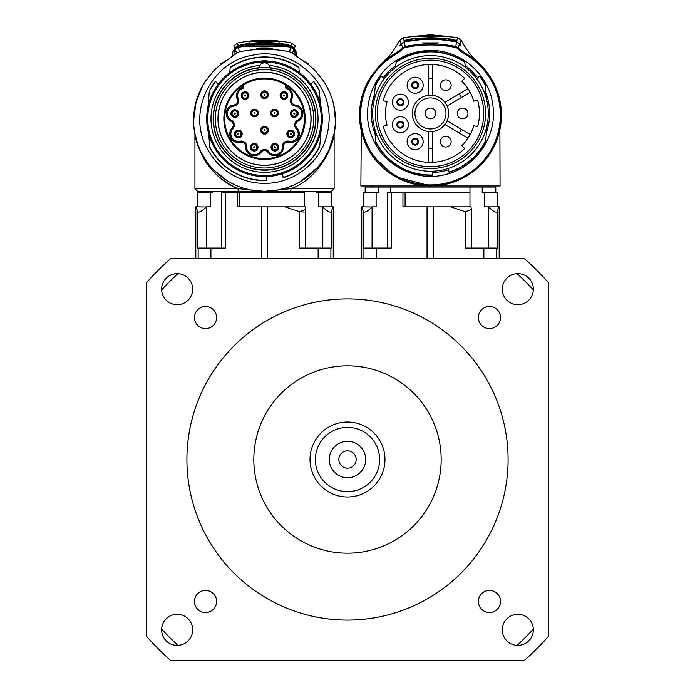 <?xml version="1.0" encoding="UTF-8"?>
<svg xmlns="http://www.w3.org/2000/svg" width="695" height="695" viewBox="0 0 695 695"><rect width="100%" height="100%" fill="white"/><g stroke="black" fill="none" stroke-linecap="round" stroke-linejoin="round"><path stroke-width="1.04" d="M517.836 304.697A15.525 15.525 0 0 1 504.388 281.414A15.525 15.525 0 0 1 531.284 281.414A15.525 15.525 0 0 1 517.836 304.697M489.462 328.613A11.068 11.068 0 0 1 479.88 312.012A11.068 11.068 0 0 1 499.045 312.012A11.068 11.068 0 0 1 489.462 328.613M502.311 629.844A15.525 15.525 0 0 1 525.594 616.404A15.525 15.525 0 0 1 525.594 643.292A15.525 15.525 0 0 1 502.311 629.844M478.403 601.47A11.068 11.068 0 0 1 494.996 591.888A11.068 11.068 0 0 1 494.996 611.053A11.068 11.068 0 0 1 478.403 601.47M177.164 614.319A15.525 15.525 0 0 1 190.612 637.61A15.525 15.525 0 0 1 163.716 637.61A15.525 15.525 0 0 1 177.164 614.319M205.538 590.411A11.068 11.068 0 0 1 215.12 607.004A11.068 11.068 0 0 1 195.955 607.004A11.068 11.068 0 0 1 205.538 590.411M216.597 317.546A11.068 11.068 0 0 1 200.004 327.128A11.068 11.068 0 0 1 200.004 307.963A11.068 11.068 0 0 1 216.597 317.546M192.689 289.172A15.525 15.525 0 0 1 169.406 302.62A15.525 15.525 0 0 1 169.406 275.733A15.525 15.525 0 0 1 192.689 289.172M365.7 459.508A18.2 18.2 0 0 1 338.395 475.267A18.2 18.2 0 0 1 338.395 443.749A18.2 18.2 0 0 1 365.7 459.508M356.179 459.508A8.679 8.679 0 0 0 343.165 451.993A8.679 8.679 0 0 0 343.165 467.023A8.679 8.679 0 0 0 356.179 459.508M379.618 459.508A32.118 32.118 0 0 1 331.437 487.325A32.118 32.118 0 0 1 331.437 431.691A32.118 32.118 0 0 1 379.618 459.508M384.969 459.508A37.469 37.469 0 0 0 328.761 427.06A37.469 37.469 0 0 0 328.761 491.964A37.469 37.469 0 0 0 384.969 459.508M441.177 459.508A93.677 93.677 0 0 1 300.657 540.641A93.677 93.677 0 0 1 300.657 378.384A93.677 93.677 0 0 1 441.177 459.508M508.097 459.508A160.597 160.597 0 0 1 267.201 598.586A160.597 160.597 0 0 1 267.201 320.43A160.597 160.597 0 0 1 508.097 459.508M170.466 660.25L524.534 660.25A267.653 267.653 0 0 0 548.242 636.542L548.242 282.474A267.653 267.653 0 0 0 524.534 258.766L170.466 258.766A267.653 267.653 0 0 0 146.758 282.474L146.758 636.542A267.653 267.653 0 0 0 170.466 660.25M161.657 289.911A251.599 251.599 0 0 1 177.903 273.665M533.343 629.105A251.599 251.599 0 0 1 517.097 645.351M517.097 273.665A251.599 251.599 0 0 1 533.343 289.911M177.903 645.351A251.599 251.599 0 0 1 161.657 629.105M495.778 192.393L495.778 187.033L365.162 187.033L365.162 192.393M499.262 258.766L499.262 206.841L484.563 206.841L484.563 192.393L482.234 192.393L482.234 187.033M390.651 192.393L390.651 187.033M363.137 211.749C364.745 212.913 367.716 211.323 372.068 206.988L362.503 206.841L363.137 211.749L363.137 248.063L391.285 248.063L391.285 192.393L469.968 192.393L469.959 187.033M363.294 206.841L363.294 192.393L378.454 192.393L378.454 187.033M484.563 192.393L497.655 192.393L497.655 206.841M391.285 192.393L387.471 192.393L387.471 248.063M450.734 206.841L465.346 211.749L471.497 209.36L470.923 206.841L402.952 206.841L402.952 192.393M498.315 206.841L497.585 211.749C495.943 212.913 492.955 211.323 488.62 206.988L488.62 248.063M362.503 206.841L361.687 206.841L361.687 258.766M469.968 192.393L469.968 206.841M376.125 192.393L376.125 206.841L372.207 206.841M405.107 206.841L405.107 192.393M465.346 211.749L465.346 248.063L497.585 248.063L497.585 211.749M364.901 142.075L366.83 146.35M493.493 147.575L496.048 142.075M501.399 114.406L501.399 115.04C501.008 105.788 499.931 98.751 498.193 93.938L498.341 94.416M371.486 75.659L386.194 58.667C388.74 57.39 393.248 51.317 399.712 40.466L403.43 37.573L430.474 34.75L457.51 37.573L461.228 40.466C466.606 49.944 471.106 56.008 474.755 58.667L489.462 75.659M361.826 97.204L359.55 114.406C360.01 105.362 361.079 98.534 362.755 93.938L362.625 94.346M365.961 144.517L360.618 127.35M500.322 127.35L494.171 146.228M379.105 66.155L371.417 75.764A70.925 70.925 0 0 0 477.204 168.399A70.925 70.925 0 0 0 489.532 75.755A70.89 70.89 -128.6 0 0 481.852 66.138L474.972 59.805L455.764 46.469C436.668 42.803 423.151 43.22 405.185 46.469L385.186 60.448M456.215 41.761L459.864 43.855L460.976 45.627M460.985 45.627L459.829 43.941L456.667 41.856L439.605 39.589L421.014 39.624L404.273 41.856L401.119 43.941L399.972 45.505A4.657 4.022 -30.3 0 0 400.077 45.47M477.613 100.132A48.98 48.98 0 0 1 477.613 126.725L473.747 125.639A44.966 44.966 0 0 1 461.854 145.637L464.651 148.513A48.98 48.98 0 0 1 383.18 126.169L387.054 125.126A44.966 44.966 0 0 1 387.054 101.731L383.18 100.697A48.98 48.98 0 0 1 464.651 78.344L461.854 81.219A44.966 44.966 0 0 1 473.747 101.227L477.613 100.132M445.799 136.307A5.352 5.352 0 0 0 440.448 141.658A5.352 5.352 0 0 0 445.799 147.01A5.352 5.352 0 0 0 451.151 141.658A5.352 5.352 0 0 0 445.799 136.307M462.592 108.081A5.352 5.352 0 0 0 457.241 113.433A5.352 5.352 0 0 0 462.592 118.784A5.352 5.352 0 0 0 467.943 113.433A5.352 5.352 0 0 0 462.592 108.081M430.474 108.081A5.352 5.352 0 0 0 425.123 113.433A5.352 5.352 0 0 0 430.474 118.784A5.352 5.352 0 0 0 435.826 113.433A5.352 5.352 0 0 0 430.474 108.081M445.799 79.856A5.352 5.352 0 0 0 440.448 85.207A5.352 5.352 0 0 0 445.799 90.558A5.352 5.352 0 0 0 451.151 85.207A5.352 5.352 0 0 0 445.799 79.856A5.352 5.352 0 0 1 451.151 85.207A5.352 5.352 0 0 1 445.799 90.558M415.15 138.983A2.676 2.676 0 0 0 412.474 141.658A2.676 2.676 0 0 0 415.15 144.334A2.676 2.676 0 0 0 417.825 141.658A2.676 2.676 0 0 0 415.15 138.983M400.389 121.999A2.676 2.676 0 0 0 397.714 124.683A2.676 2.676 0 0 0 400.389 127.359A2.676 2.676 0 0 0 403.065 124.683A2.676 2.676 0 0 0 400.389 121.999A2.676 2.676 0 0 1 403.065 124.683A2.676 2.676 0 0 1 400.389 127.359M400.389 99.507A2.676 2.676 0 0 0 397.714 102.182A2.676 2.676 0 0 0 400.389 104.858A2.676 2.676 0 0 0 403.065 102.182A2.676 2.676 0 0 0 400.389 99.507M415.15 82.531A2.676 2.676 0 0 0 412.474 85.207A2.676 2.676 0 0 0 415.15 87.883A2.676 2.676 0 0 0 417.825 85.207A2.676 2.676 0 0 0 415.15 82.531M467.978 138.236L444.913 124.509M470.168 92.305L461.411 97.517A34.793 34.793 0 0 0 459.221 93.834L467.978 88.63M447.102 106.031L461.411 97.517M432.611 64.496L432.611 78.7A34.793 34.793 0 0 0 428.329 78.7L428.329 64.496M428.329 162.369L428.329 148.157A34.793 34.793 0 0 0 432.611 148.157L432.611 162.369M459.221 133.032A34.793 34.793 0 0 0 461.411 129.348L470.168 134.552M459.221 93.834L444.913 102.347M428.329 78.7L428.329 95.354A18.2 18.2 0 0 1 448.64 112.355A18.2 18.2 0 0 1 430.474 131.633A18.2 18.2 0 0 1 412.3 114.501A18.2 18.2 0 0 1 428.329 95.354M432.611 95.354L432.611 78.7M416.809 138.6A3.484 3.484 0 0 1 416.965 144.621A3.484 3.484 0 0 1 411.666 141.745A3.484 3.484 0 0 1 416.809 138.6M403.647 123.458A3.484 3.484 0 0 1 399.816 128.115A3.484 3.484 0 0 1 397.705 122.468A3.484 3.484 0 0 1 403.647 123.458M403.647 103.399A3.484 3.484 0 0 1 397.705 104.398A3.484 3.484 0 0 1 399.816 98.751A3.484 3.484 0 0 1 403.647 103.399M418.981 134.604A8.027 8.027 0 0 0 407.122 141.867A8.027 8.027 0 0 0 419.346 148.504A8.027 8.027 0 0 0 418.981 134.604M407.913 121.868A8.027 8.027 0 0 0 394.195 119.575A8.027 8.027 0 0 0 399.06 132.597A8.027 8.027 0 0 0 407.913 121.868M407.913 104.997A8.027 8.027 0 0 0 399.06 94.259A8.027 8.027 0 0 0 394.195 107.291A8.027 8.027 0 0 0 407.913 104.997M416.809 88.265A3.484 3.484 0 0 1 411.666 85.111A3.484 3.484 0 0 1 416.965 82.236A3.484 3.484 0 0 1 416.809 88.265M418.981 92.261A8.027 8.027 0 0 0 419.346 78.361A8.027 8.027 0 0 0 407.122 84.999A8.027 8.027 0 0 0 418.981 92.261M428.329 131.503L428.329 148.157M432.611 148.157L432.611 131.503M447.102 120.834L461.411 129.348M430.474 128.957A15.525 15.525 0 0 1 417.026 105.666A15.525 15.525 0 0 1 443.914 105.666A15.525 15.525 0 0 1 430.474 128.957M445.191 36.809L445.191 36.079L415.749 36.079L415.749 36.792M441.099 185.165L444.809 184.505M444.678 184.531L430.474 185.965L500.061 185.965L499.896 129.557M491.973 79.829L492.503 80.646M361.287 130.677L360.879 185.965L430.474 185.965L395.255 176.591L372.285 155.602M398.218 178.198L399.66 178.919M416.314 184.54L418.277 184.905M445.191 36.27L415.749 36.262M416.67 36.079L430.474 35.037L444.235 36.079M373.901 101.505L375.309 85.502A61.829 61.829 0 0 1 381.242 76.033L381.442 76.198A61.56 61.56 0 0 0 375.248 86.232M449.083 172.108L448.423 168.39A57.815 57.815 0 0 0 487.047 125.352L485.64 141.354A61.829 61.829 0 0 1 449.126 172.377L449.083 172.108A61.56 61.56 0 0 0 485.701 140.633M485.188 85.224L485.127 84.529A61.829 61.829 0 0 0 479.706 76.033L479.498 76.198A61.56 61.56 0 0 1 485.188 85.224L486.387 98.742M375.752 141.641L374.562 128.123A57.815 57.815 0 0 0 432.611 171.205L432.264 175.236A61.829 61.829 0 0 1 375.813 142.336L375.752 141.641A61.56 61.56 0 0 0 432.281 174.966M422.525 42.942L438.423 42.908L428.989 43.42L422.404 42.916M384.318 78.613L381.442 76.198M465.268 67.259L464.807 62.011A61.829 61.829 0 0 0 396.133 62.011L395.681 67.259A57.815 57.815 0 0 0 407.887 166.652A57.815 57.815 0 0 0 487.855 106.378A57.815 57.815 0 0 0 395.681 67.259A57.815 57.815 0 0 0 407.887 166.652A57.815 57.815 0 0 0 487.855 106.378A57.815 57.815 0 0 0 395.681 67.259M479.498 76.198L476.622 78.613M464.842 62.359A61.56 61.56 0 0 0 396.107 62.359M405.237 41.526L404.125 41.092C407.539 36.757 453.427 36.774 456.824 41.092L455.711 41.665M399.972 45.505L401.084 43.855L404.255 41.752L403.43 37.573M457.51 37.573L456.693 41.752M453.27 41.231L452.775 41.144M443.054 39.876L443.054 39.771A29.451 6.385 8.7 0 1 452.775 41.04M453.27 41.109L455.095 40.988L447.901 39.042L430.492 37.591L413.065 39.059L405.845 40.988L407.67 41.231M408.165 41.144L407.67 41.109M408.165 41.048L417.895 39.876M445.46 39.563L442.619 39.693C459.838 38.077 401.093 38.112 418.329 39.711L415.488 39.589M385.117 60.508L379.096 66.138A70.925 70.925 0 0 1 393.327 54.61L393.891 55.522L394.621 55.079L394.074 54.158L386.194 58.667M430.474 60.17A53.263 53.263 0 0 0 384.344 140.06A53.263 53.263 0 0 0 476.596 140.06A53.263 53.263 0 0 0 430.474 60.17M404.255 41.752L404.733 41.77M418.425 39.268L442.515 39.268C440.978 38.529 435.53 38.208 426.174 38.303L418.425 39.268L418.425 39.711M481.852 66.138A70.925 70.925 0 0 0 467.622 54.61L467.057 55.522A69.856 69.856 0 0 1 481.079 66.876L481.852 66.138M333.313 258.766L333.313 206.841L318.744 206.841L318.744 192.393L316.416 192.393L316.416 191.316M224.867 192.393L224.867 191.316M197.302 211.749C198.926 212.913 201.906 211.323 206.25 206.988L196.624 206.841L197.302 211.749L197.302 248.063L225.554 248.063L225.554 192.393L304.193 192.393L304.184 191.316M197.345 206.841L197.345 192.393L212.635 192.393L212.635 191.316M318.744 192.393L331.706 192.393L331.706 206.841M225.554 192.393L221.731 192.393L221.731 248.063M304.141 212.079L299.623 211.749L305.739 209.377L305.166 206.841L237.221 206.841L237.221 192.393M332.436 206.841L331.75 211.749L331.75 248.063L299.623 248.063L299.623 211.749L285.011 206.841M322.801 248.063L322.801 206.988C327.145 211.323 330.125 212.913 331.75 211.749M196.624 206.841L195.738 206.841L195.738 258.766M304.193 192.393L304.193 206.841M210.307 192.393L210.307 206.841L206.398 206.841M239.358 206.841L239.358 192.393M218.378 83.965L215.294 81.385A61.829 61.829 0 0 0 209.36 90.863L207.97 106.795M299.319 72.61L298.867 67.363A61.829 61.829 0 0 0 230.193 67.363L229.732 72.61M298.893 67.71A61.56 61.56 0 0 0 230.158 67.71M320.421 104.007L319.187 89.881A61.829 61.829 0 0 0 313.758 81.385L310.682 83.965M319.248 90.576A61.56 61.56 0 0 0 313.558 81.558M333.73 135.925L333.131 138.392M332.914 139.226L331.836 142.77M331.107 144.847L328.9 150.172L323.166 160.293M317.546 167.504L300.588 181.464M287.096 187.633L276.923 190.23M325.616 156.445L328.587 150.841M332.149 141.806L332.314 141.276M333.27 137.879L334.165 133.883A2.676 2.676 0 0 1 334.165 133.857A2.676 2.676 0 0 0 334.121 134.361C333.001 145.715 319.491 178.415 291.057 188.64L264.395 191.316M327.388 153.239L325.373 156.844M326.033 85.19L330.064 93.269M335.39 123.493L334.156 133.909M334.13 134.039L333.565 136.672M203.14 155.915L202.627 155.028M194.852 133.649L193.827 126.038M193.644 123.032L194.2 111.157M195.773 102.956L202.792 85.468M250.565 189.935L244.249 188.362M227.256 180.735L214.338 170.51M204.556 158.26L201.585 153.082M195.199 135.369L194.939 134.126M243.65 87.657L242.564 86.866L242.069 87.579L243.094 88.387L243.65 87.657L243.65 84.807L242.581 85.485A39.884 39.884 0 0 0 234.484 145.012A39.884 39.884 0 0 0 294.558 145.02A39.884 39.884 0 0 0 286.47 85.485L285.402 84.807L285.402 87.657L285.958 88.387L286.983 87.579L286.496 86.866L285.402 87.657M269.877 67.945A51.126 51.126 0 0 0 259.183 67.945L259.2 67.676A5.352 5.352 0 0 0 259.183 67.945A51.126 51.126 0 0 0 221.175 145.872A51.126 51.126 0 0 0 307.876 145.872A51.126 51.126 0 0 0 269.877 67.945L269.121 65.452A5.352 5.352 0 0 0 259.93 65.452A53.532 53.532 0 0 0 218.951 146.871A53.532 53.532 0 0 0 310.1 146.871A53.532 53.532 0 0 0 269.121 65.452M275.654 73.557A46.574 46.574 0 0 0 219.802 131.763A46.574 46.574 0 0 0 298.129 151.032A46.574 46.574 0 0 0 275.654 73.557M264.526 94.164A0.539 0.539 0 0 1 265.064 94.694A0.539 0.539 0 0 1 264.526 95.232A0.539 0.539 0 0 1 263.996 94.694A0.539 0.539 0 0 1 264.526 94.164M261.85 94.694A2.676 2.676 0 0 1 264.526 92.018A2.676 2.676 0 0 1 267.201 94.694A2.676 2.676 0 0 1 264.526 97.37A2.676 2.676 0 0 1 261.85 94.694M264.526 91.54A3.162 3.162 0 0 1 267.262 96.275A3.162 3.162 0 0 1 261.789 96.275A3.162 3.162 0 0 1 264.526 91.54M274.03 113.294A0.539 0.539 0 0 1 274.681 112.529A0.539 0.539 0 0 1 274.907 113.372A0.539 0.539 0 0 1 274.03 113.294M271.815 113.033A2.676 2.676 0 0 1 275.411 110.514A2.676 2.676 0 0 1 276.541 114.753A2.676 2.676 0 0 1 271.815 113.033M271.762 114.605A3.162 3.162 0 0 1 274.49 109.871A3.162 3.162 0 0 1 277.227 114.605A3.162 3.162 0 0 1 271.762 114.605M255.022 113.294A0.539 0.539 0 0 1 254.022 113.033A0.539 0.539 0 0 1 254.7 112.512A0.539 0.539 0 0 1 255.022 113.294M251.885 113.033A2.676 2.676 0 0 1 255.256 110.444A2.676 2.676 0 0 1 256.881 114.371A2.676 2.676 0 0 1 251.885 113.033M257.298 114.605A3.162 3.162 0 0 1 251.825 114.605A3.162 3.162 0 0 1 254.561 109.871A3.162 3.162 0 0 1 257.298 114.605M264.526 129.757A0.539 0.539 0 0 1 265.064 130.295A0.539 0.539 0 0 1 264.526 130.825A0.539 0.539 0 0 1 263.996 130.295A0.539 0.539 0 0 1 264.526 129.757M261.85 130.295A2.676 2.676 0 0 1 264.526 127.619A2.676 2.676 0 0 1 267.201 130.295A2.676 2.676 0 0 1 264.526 132.971A2.676 2.676 0 0 1 261.85 130.295M264.526 127.133A3.162 3.162 0 0 1 267.262 131.876A3.162 3.162 0 0 1 261.789 131.876A3.162 3.162 0 0 1 264.526 127.133M244.744 95.206A0.539 0.539 0 0 1 245.561 95.371A0.539 0.539 0 0 1 245.213 96.136A0.539 0.539 0 0 1 244.744 95.206M242.407 95.615A2.676 2.676 0 0 1 247.481 94.416A2.676 2.676 0 0 1 245.7 98.221A2.676 2.676 0 0 1 242.407 95.615M243.059 93.2A3.162 3.162 0 0 1 248.193 95.067A3.162 3.162 0 0 1 244.006 98.586A3.162 3.162 0 0 1 243.059 93.2M234.215 113.441A0.539 0.539 0 0 1 235.058 113.103A0.539 0.539 0 0 1 234.98 114.015A0.539 0.539 0 0 1 234.215 113.441M232.069 113.528A2.676 2.676 0 0 1 236.343 111.382A2.676 2.676 0 0 1 235.944 115.926A2.676 2.676 0 0 1 232.069 113.528M231.635 112.981A3.162 3.162 0 0 1 236.769 111.113A3.162 3.162 0 0 1 235.822 116.499A3.162 3.162 0 0 1 231.635 112.981M237.872 134.178A0.539 0.539 0 0 1 238.515 133.405A0.539 0.539 0 0 1 238.741 134.248A0.539 0.539 0 0 1 237.872 134.178M235.657 133.909A2.676 2.676 0 0 1 239.254 131.39A2.676 2.676 0 0 1 240.383 135.629A2.676 2.676 0 0 1 235.657 133.909M235.596 135.482A3.162 3.162 0 0 1 238.333 130.747A3.162 3.162 0 0 1 241.069 135.482A3.162 3.162 0 0 1 235.596 135.482M253.996 147.705A0.539 0.539 0 0 1 254.248 146.671A0.539 0.539 0 0 1 254.7 147.331A0.539 0.539 0 0 1 253.996 147.705M251.503 147.201A2.676 2.676 0 0 1 254.492 144.543A2.676 2.676 0 0 1 256.785 147.827A2.676 2.676 0 0 1 251.503 147.201M253.102 150.172A3.162 3.162 0 0 1 252.155 144.786A3.162 3.162 0 0 1 257.289 146.654A3.162 3.162 0 0 1 253.102 150.172M275.055 147.705A0.539 0.539 0 0 1 274.334 147.201A0.539 0.539 0 0 1 275.394 147.079A0.539 0.539 0 0 1 275.055 147.705M272.197 147.201A2.676 2.676 0 0 1 277.479 146.584A2.676 2.676 0 0 1 275.785 149.72A2.676 2.676 0 0 1 272.197 147.201M275.95 150.172A3.162 3.162 0 0 1 271.762 146.654A3.162 3.162 0 0 1 276.905 144.786A3.162 3.162 0 0 1 275.95 150.172M291.188 134.178A0.539 0.539 0 0 1 290.189 133.909A0.539 0.539 0 0 1 290.858 133.388A0.539 0.539 0 0 1 291.188 134.178M288.043 133.909A2.676 2.676 0 0 1 291.413 131.32A2.676 2.676 0 0 1 293.038 135.247A2.676 2.676 0 0 1 288.043 133.909M293.455 135.482A3.162 3.162 0 0 1 287.982 135.482A3.162 3.162 0 0 1 290.719 130.747A3.162 3.162 0 0 1 293.455 135.482M294.836 113.441A0.539 0.539 0 0 1 294.359 114.067A0.539 0.539 0 0 1 293.777 113.528A0.539 0.539 0 0 1 294.836 113.441M291.639 113.528A2.676 2.676 0 0 1 296.947 113.068A2.676 2.676 0 0 1 294.55 116.195A2.676 2.676 0 0 1 291.639 113.528M297.425 112.981A3.162 3.162 0 0 1 293.229 116.499A3.162 3.162 0 0 1 292.282 111.113A3.162 3.162 0 0 1 297.425 112.981M284.316 95.206A0.539 0.539 0 0 1 284.194 96.101A0.539 0.539 0 0 1 283.43 95.615A0.539 0.539 0 0 1 284.316 95.206M281.293 95.615A2.676 2.676 0 0 1 285.688 93.564A2.676 2.676 0 0 1 285.098 98.038A2.676 2.676 0 0 1 281.293 95.615M286.001 93.2A3.162 3.162 0 0 1 285.046 98.586A3.162 3.162 0 0 1 280.858 95.067A3.162 3.162 0 0 1 286.001 93.2M286.479 85.485L286.496 86.866M285.958 88.387A7.497 7.497 0 0 1 290.849 98.586A5.395 5.395 0 0 0 295.184 106.092A7.497 7.497 0 0 1 297.677 120.226A5.395 5.395 0 0 0 296.166 128.766A7.497 7.497 0 0 1 288.99 141.198A5.395 5.395 0 0 0 282.352 146.767A7.497 7.497 0 0 1 268.861 151.675A5.395 5.395 0 0 0 260.199 151.675A7.497 7.497 0 0 1 246.699 146.767A5.395 5.395 0 0 0 240.062 141.198A7.497 7.497 0 0 1 232.886 128.766A5.395 5.395 0 0 0 231.383 120.226A7.497 7.497 0 0 1 233.876 106.092A5.395 5.395 0 0 0 238.203 98.586L237.221 99.011A8.566 8.566 0 0 1 241.903 87.666L242.069 87.579M238.203 98.586A7.497 7.497 0 0 1 243.094 88.387M286.983 87.579L287.148 87.666A8.566 8.566 0 0 1 291.831 99.011L290.849 98.586M242.564 86.866L242.581 85.485M237.221 99.011A4.326 4.326 0 0 1 233.746 105.023A8.566 8.566 0 0 0 230.896 121.191A4.326 4.326 0 0 1 232.104 128.028A8.566 8.566 0 0 0 240.314 142.24A4.326 4.326 0 0 1 245.63 146.706A8.566 8.566 0 0 0 261.051 152.318A4.326 4.326 0 0 1 268.001 152.318A8.566 8.566 0 0 0 283.421 146.706A4.326 4.326 0 0 1 288.738 142.24A8.566 8.566 0 0 0 296.947 128.028A4.326 4.326 0 0 1 298.155 121.191A8.566 8.566 0 0 0 295.305 105.023A4.326 4.326 0 0 1 291.831 99.011M285.402 84.807A39.884 39.884 0 0 0 243.65 84.807M264.526 91.479A3.214 3.214 0 0 0 261.746 96.301A3.214 3.214 0 0 0 267.306 96.301A3.214 3.214 0 0 0 264.526 91.479M264.526 90.863A3.831 3.831 0 0 1 267.844 96.614A3.831 3.831 0 0 1 261.207 96.614A3.831 3.831 0 0 1 264.526 90.863M277.279 111.426A3.214 3.214 0 0 1 274.49 116.239A3.214 3.214 0 0 1 271.71 111.426A3.214 3.214 0 0 1 277.279 111.426M277.809 111.113A3.831 3.831 0 0 1 274.49 116.856A3.831 3.831 0 0 1 271.18 111.113A3.831 3.831 0 0 1 277.809 111.113M251.781 111.426A3.214 3.214 0 0 1 257.341 111.426A3.214 3.214 0 0 1 254.561 116.239A3.214 3.214 0 0 1 251.781 111.426M251.243 111.113A3.831 3.831 0 0 1 257.88 111.113A3.831 3.831 0 0 1 254.561 116.856A3.831 3.831 0 0 1 251.243 111.113M264.526 133.51A3.214 3.214 0 0 1 261.746 128.688A3.214 3.214 0 0 1 267.306 128.688A3.214 3.214 0 0 1 264.526 133.51M264.526 134.126A3.831 3.831 0 0 1 261.207 128.375A3.831 3.831 0 0 1 267.844 128.375A3.831 3.831 0 0 1 264.526 134.126M243.024 93.156A3.214 3.214 0 0 0 243.988 98.629A3.214 3.214 0 0 0 248.245 95.059A3.214 3.214 0 0 0 243.024 93.156M242.624 92.678A3.831 3.831 0 0 1 248.853 94.954A3.831 3.831 0 0 1 243.78 99.211A3.831 3.831 0 0 1 242.624 92.678M231.583 112.972A3.214 3.214 0 0 0 235.84 116.552A3.214 3.214 0 0 0 236.804 111.07A3.214 3.214 0 0 0 231.583 112.972M230.966 112.868A3.831 3.831 0 0 1 237.204 110.601A3.831 3.831 0 0 1 236.048 117.134A3.831 3.831 0 0 1 230.966 112.868M235.553 135.516A3.214 3.214 0 0 0 241.113 135.516A3.214 3.214 0 0 0 238.333 130.695A3.214 3.214 0 0 0 235.553 135.516M235.014 135.82A3.831 3.831 0 0 1 238.333 130.078A3.831 3.831 0 0 1 241.652 135.82A3.831 3.831 0 0 1 235.014 135.82M253.084 150.224A3.214 3.214 0 0 0 257.35 146.645A3.214 3.214 0 0 0 252.12 144.742A3.214 3.214 0 0 0 253.084 150.224M252.876 150.806A3.831 3.831 0 0 1 251.72 144.273A3.831 3.831 0 0 1 257.958 146.541A3.831 3.831 0 0 1 252.876 150.806M275.967 150.224A3.214 3.214 0 0 0 276.94 144.742A3.214 3.214 0 0 0 271.71 146.645A3.214 3.214 0 0 0 275.967 150.224M276.184 150.806A3.831 3.831 0 0 1 271.102 146.541A3.831 3.831 0 0 1 277.331 144.273A3.831 3.831 0 0 1 276.184 150.806M293.498 135.516A3.214 3.214 0 0 0 290.719 130.695A3.214 3.214 0 0 0 287.939 135.516A3.214 3.214 0 0 0 293.498 135.516M294.037 135.82A3.831 3.831 0 0 1 287.4 135.82A3.831 3.831 0 0 1 290.719 130.078A3.831 3.831 0 0 1 294.037 135.82M297.477 112.972A3.214 3.214 0 0 0 292.248 111.07A3.214 3.214 0 0 0 293.212 116.552A3.214 3.214 0 0 0 297.477 112.972M298.086 112.868A3.831 3.831 0 0 1 293.003 117.134A3.831 3.831 0 0 1 291.848 110.601A3.831 3.831 0 0 1 298.086 112.868M286.036 93.156A3.214 3.214 0 0 0 280.806 95.059A3.214 3.214 0 0 0 285.063 98.629A3.214 3.214 0 0 0 286.036 93.156M286.427 92.678A3.831 3.831 0 0 1 285.28 99.211A3.831 3.831 0 0 1 280.198 94.954A3.831 3.831 0 0 1 286.427 92.678M203.635 84.008A0.539 0.539 -149.1 0 0 204.095 84.825M204.069 83.296A118.88 91.149 -139.7 0 1 204.321 82.887A108.794 77.145 178.3 0 1 204.877 82.019M293.42 48.815L290.562 47.017A0.539 0.513 -87.1 0 0 290.484 47.008L290.302 46.999A0.539 0.539 0 0 0 289.971 47.086A0.539 0.504 93.4 0 1 290.371 47.008L290.727 46.261C284.559 42.004 244.414 42.056 238.324 46.261L238.689 47.008L235.544 48.728A5.16 5.108 -48.9 0 0 235.162 49.206L235.04 49.388A27737.094 688.962 -74.2 0 1 234.823 48.806L234.276 50.709A51.117 51.117 141.9 0 0 235.092 49.51L236.726 53.15L227.317 60.005A70.925 70.925 0 0 0 213.469 71.159L205.468 81.106A70.925 70.925 0 0 0 311.256 173.75A70.925 70.925 0 0 0 323.583 81.106L325.416 84.008A0.539 0.539 -30.9 0 1 324.956 84.825M332.948 101.713L333.843 105.353M334.356 107.933L335.459 120.391L333.73 104.832M328.639 150.719L334.382 132.71M197.919 144.768L194.678 132.71L197.927 144.786M198.883 147.253L200.386 150.667L198.883 147.262M200.812 151.562L201.698 153.3L200.812 151.553M196.138 101.592L193.601 120.391M193.983 113.024L194.704 107.933M195.208 105.353L196.103 101.713M267.184 61.03L267.071 62.098A14.986 14.986 0 0 0 261.98 62.098L261.867 61.03A57.815 57.815 0 0 0 214.911 148.452A57.815 57.815 0 0 0 314.149 148.452A57.815 57.815 0 0 0 267.184 61.03A16.063 16.063 0 0 0 261.867 61.03A57.815 57.815 0 0 0 214.911 148.452A57.815 57.815 0 0 0 314.149 148.452A57.815 57.815 0 0 0 267.184 61.03M252.111 41.213L276.94 41.213M279.251 41.622L249.809 41.622M234.18 50.666L232.747 52.212L232.469 56.373A52.516 52.49 0 0 0 233.885 55.209L234.285 50.7M290.336 47.156L289.806 51.864C272.953 48.459 256.099 48.459 239.245 51.864L238.533 47.191L255.03 44.993L274.021 45.001L290.527 47.191L293.968 49.51A51.117 51.117 -141.9 0 0 294.776 50.709L295.166 55.209A52.186 52.186 0 0 0 296.574 56.373L296.322 52.203M294.776 50.709L294.228 48.806A27737.094 688.962 74.2 0 1 294.011 49.388L293.916 49.232A5.16 5.1 48.9 0 0 293.507 48.728M269.851 67.676A51.387 51.387 0 0 1 308.12 146.002A51.387 51.387 0 0 1 220.94 146.002A51.387 51.387 0 0 1 259.2 67.676L259.93 65.452M264.526 78.101A40.684 40.684 0 0 0 229.298 139.13A40.684 40.684 0 0 0 299.762 139.13A40.684 40.684 0 0 0 264.526 78.101M271.007 48.085A129.253 129.253 0 0 0 258.045 48.085L256.316 48.294L262.788 48.763L271.363 48.363M257.697 48.363L258.062 48.337A128.227 128.227 0 0 1 270.989 48.337L270.989 48.389M273.943 45.001L274.021 44.993A0.539 0.539 0 0 0 274.004 44.993L290.527 47.191M274.004 44.993L255.056 44.993A0.539 0.539 0 0 0 255.03 44.993L255.108 45.001M252.633 45.184L252.485 45.114C255.273 44.402 246.343 45.088 260.39 43.646C277.07 44.133 279.824 44.471 268.652 44.645C251.981 44.958 249.227 44.628 260.399 43.646L274.221 44.141L276.575 45.201M308.745 63.992A2.676 1.355 132.8 0 0 308.736 63.983A2.676 1.355 132.8 0 0 308.719 63.975L300.883 59.492L292.326 53.15L293.968 49.51M295.279 45.948A2.676 0.539 153.4 0 0 295.271 45.931A2.676 0.539 153.4 0 0 295.262 45.913L291.518 43.055L290.866 45.67L292.526 46.469L294.315 48.554L296.305 52.212L294.871 50.657M291.622 43.073A2.676 1.025 102 0 0 291.57 43.064A2.676 1.025 102 0 0 291.518 43.055C273.456 39.32 255.465 39.32 237.534 43.055A2.676 1.025 78 0 0 237.482 43.064L233.781 45.931L237.534 43.055L238.185 45.67C250.104 41.639 278.921 41.631 290.866 45.67M233.772 45.948A2.676 0.539 26.6 0 1 233.781 45.931A2.676 0.539 26.6 0 1 233.789 45.913L234.736 48.563L236.543 46.461M220.306 63.992A2.676 1.355 47.2 0 1 220.324 63.983A2.676 1.355 47.2 0 1 220.332 63.975L228.168 59.492M235.092 49.51L238.533 47.191L255.03 44.993M235.136 49.432L234.285 50.544M291.292 47.599L291.674 47.13L290.484 47.008A0.539 0.513 -87.1 0 0 290.414 47.008M294.228 48.798L293.559 47.773L290.727 46.261A0.539 0.513 109.4 0 0 290.119 46.782L289.954 47.547M238.237 45.87L238.324 46.261A0.539 0.513 70.6 0 1 238.941 46.782L240.036 46.426M289.016 46.417L290.119 46.782M239.106 47.547L238.941 46.782M294.776 50.544L294.011 49.388M276.836 45.218L277.157 45.097C295.036 43.438 234.05 43.429 251.903 45.097A134.882 134.882 0 0 0 242.138 46.383L286.922 46.383A0.539 0.495 93 0 1 287.226 46.582M286.896 46.53L286.922 46.383A134.882 134.882 -0 0 0 277.157 45.097L277.14 45.253M276.436 44.749L278.46 45.123M279.512 45.514L279.798 45.071L277.123 45.097A0.539 0.539 0 0 0 276.766 45.218M208.63 133.562L209.873 147.688A61.829 61.829 0 0 0 266.315 180.587L266.671 176.556M282.474 173.741L283.178 177.729A61.829 61.829 0 0 0 319.691 146.706L321.081 130.773M215.502 81.558A61.56 61.56 0 0 0 209.299 91.584M209.812 146.993A61.56 61.56 0 0 0 266.341 180.318M283.134 177.468A61.56 61.56 0 0 0 319.752 145.985M294.324 48.563L295.262 45.913M227.265 60.039L219.49 65.591M216.857 67.867L215.884 68.77M264.526 72.341A46.452 46.452 0 0 0 224.303 142.006A46.452 46.452 0 0 0 304.749 142.006A46.452 46.452 0 0 0 264.526 72.341M236.726 53.15L239.245 51.864M323.583 81.106L315.573 71.168A70.925 70.925 0 0 0 301.743 60.005M301.734 60.013L300.883 59.492M289.806 51.864L292.326 53.15M232.747 52.212L234.736 48.554M290.823 45.87L289.858 45.601C278.912 41.813 250.2 41.804 239.202 45.601L234.823 48.798M237.959 45.957L236.526 46.461L238.185 45.67M215.954 68.701L216.849 67.875M219.82 65.33L220.68 64.644M220.993 64.392L222.035 63.601M222.687 63.123L223.868 62.272M225.249 61.334L227.109 60.135M315.513 71.081L314.244 69.804M310.213 66.138L309.466 65.521M309.344 65.417L307.112 63.671M306.452 63.175L303.88 61.377M304.375 61.716L305.287 62.342M307.616 64.053L308.806 64.974M309.596 65.617L310.092 66.034M314.627 70.178L315.504 71.072M265.125 191.316L264.682 191.316L265.125 191.316M325.547 157.843L322.801 162.291M217.943 173.88L217.135 173.168L217.943 173.88M217.483 173.481L219.794 175.435M312.376 172.76L311.916 173.168M195.286 136.116L194.904 133.927M194.939 188.64L197.615 191.316L264.526 191.316L237.994 188.64C210.038 178.137 196.624 147.731 194.956 134.474C194.956 136.637 200.29 156.653 209.603 166.904C216.414 175.965 225.884 183.202 237.994 188.64L194.939 188.64L194.939 134.37M264.447 191.316L290.041 191.316A2.676 1.016 -90 0 0 291.066 188.64L334.121 188.64L334.121 134.361M290.041 191.316L331.437 191.316L334.121 188.64M239.011 191.316A2.676 1.016 -90 0 1 237.994 188.64M279.251 42.152L279.251 41.213L249.809 41.213L249.809 42.152M361.748 206.841L361.748 258.766M363.937 248.063L363.937 258.766M372.068 248.063L372.068 206.988M499.175 206.841L499.175 258.766M496.664 248.063L496.664 258.766M433.454 206.841L433.454 258.766M483.876 248.063L483.876 258.766M427.051 206.841L427.051 258.766M376.647 248.063L376.647 258.766M371.417 75.755A70.925 70.925 0 0 0 477.204 168.399A70.925 70.925 0 0 0 489.532 75.755L488.646 76.354A69.856 69.856 0 0 1 384.448 167.591A69.856 69.856 0 0 1 372.303 76.354L371.417 75.755M459.829 43.941L457.571 48.546A45.297 37.139 42.5 0 0 466.328 55.079L466.875 54.158L474.755 58.667M459.864 43.855L461.228 40.466M395.837 65.486A59.153 59.153 0 0 0 383.293 77.753M374.553 94.146A59.153 59.153 0 0 0 375.109 134.257M432.498 172.551A59.153 59.153 0 0 0 448.657 169.719M486.387 132.719A59.153 59.153 0 0 0 485.84 92.6M477.656 77.753A59.153 59.153 0 0 0 465.111 65.486M397.288 69.396A55.14 55.14 0 0 0 398.591 158.417A55.14 55.14 0 0 0 483.008 130.165A55.14 55.14 0 0 0 397.288 69.396M394.621 55.079A45.297 37.139 -42.5 0 0 403.378 48.546A3.527 2.858 -27 0 1 405.402 47.512A105.258 87.987 -0 0 1 455.546 47.512L456.667 41.856M403.378 48.546L401.119 43.941M401.084 43.855L399.712 40.466M405.402 47.512L404.273 41.856M466.328 55.079L467.057 55.522M481.079 66.876A69.821 69.821 0 0 1 488.646 76.354M372.303 76.354A69.769 69.769 0 0 1 379.87 66.876L379.096 66.138M379.87 66.876A69.856 69.856 0 0 1 393.891 55.522M455.546 47.512A3.527 2.858 27 0 1 457.571 48.546M195.816 206.841L195.816 258.766M198.162 248.063L198.162 258.766M206.25 248.063L206.25 206.988M333.244 206.841L333.244 258.766M330.889 248.063L330.889 258.766M267.731 206.841L267.731 258.766M318.145 248.063L318.145 258.766M261.32 206.841L261.32 258.766M210.906 248.063L210.906 258.766M276.28 70.994A49.215 49.215 0 0 0 217.266 132.502A49.215 49.215 0 0 0 300.04 152.857A49.215 49.215 0 0 0 276.28 70.994M232.886 128.766L232.104 128.028M240.314 142.24L240.062 141.198M231.383 120.226L230.896 121.191M245.63 146.706L246.699 146.767M233.876 106.092L233.746 105.023M261.051 152.318L260.199 151.675M268.001 152.318L268.861 151.675M283.421 146.706L282.352 146.767M288.738 142.24L288.99 141.198M296.947 128.028L296.166 128.766M298.155 121.191L297.677 120.226M295.305 105.023L295.184 106.092M261.98 62.098A56.747 56.747 0 0 0 215.815 147.887A56.747 56.747 0 0 0 313.237 147.887A56.747 56.747 0 0 0 267.071 62.098M272.709 48.294L266.263 48.763M266.228 48.772L262.788 48.763M292.499 46.469L291.622 45.94M471.497 209.36L471.497 248.063M488.82 187.033L488.82 185.965M372.12 187.033L372.12 185.965M442.923 184.861L462.462 178.346M401.111 179.605L411.536 183.402M430.474 50.535C419.016 50.587 408.347 53.506 398.452 59.292C372.077 74.017 360.062 110.019 372.364 137.497C383.101 165.636 417.052 182.594 446.112 174.358C475.901 167.512 497.559 135.638 492.877 105.544C489.932 75.234 461.02 49.753 430.474 50.535M442.515 39.268L442.515 39.824M405.845 40.988L405.845 41.561M455.095 40.988L455.095 41.552M329.838 192.393L329.838 191.316M199.222 192.393L199.222 191.316M305.748 209.377L305.748 248.063M329.169 118.784C329.847 77.258 288.06 46.582 252.415 55.287C212.201 61.481 187.415 110.131 206.041 146.306C215.354 165.002 230.149 176.851 250.426 181.864C267.036 185.348 282.709 182.872 297.434 174.419C317.815 161.466 328.387 142.918 329.169 118.784M262.823 48.772L256.342 48.294M295.271 45.931L291.57 43.064M237.76 47.599L237.377 47.13L238.75 46.999M289.137 46.782C289.78 46.278 287.626 45.54 282.683 44.55C270.494 41.326 243.041 43.889 240.479 46.087L239.905 46.93M249.253 45.071L251.938 45.097A0.539 0.539 0 0 1 252.285 45.218M224.998 61.499L226.144 60.743M222.27 63.419L223.191 62.75M216.371 68.31L217.283 67.485M220.845 64.513L221.505 64.001M214.833 69.778L215.693 68.944M314.357 69.908L315.139 70.69M313.323 68.909L313.853 69.422M311.777 67.493L312.68 68.31M308.398 64.661L309.405 65.469M319.917 164.715L325.217 157.096M264.526 191.316L266.185 191.316"/></g></svg>
